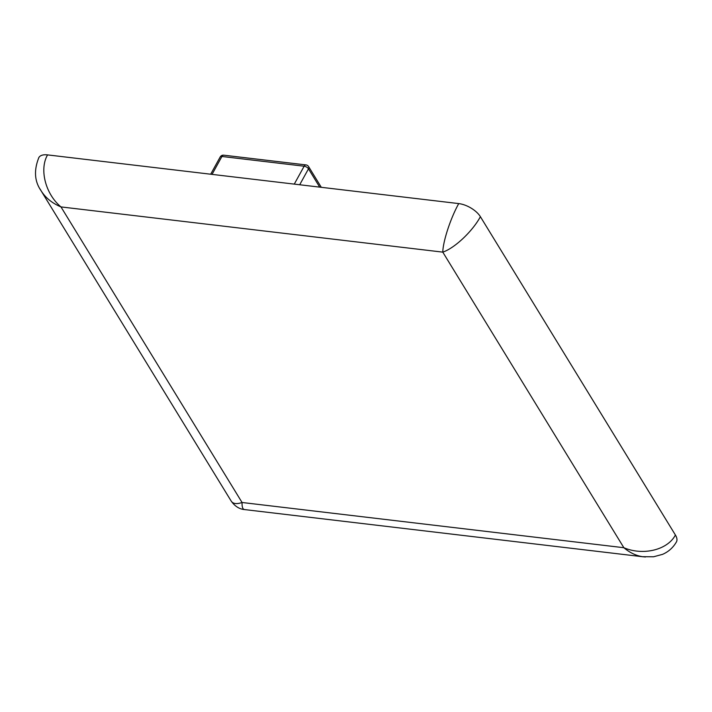 <?xml version="1.0" encoding="UTF-8"?>
<svg xmlns="http://www.w3.org/2000/svg" width="712" height="712" viewBox="0 0 712 712"><rect width="100%" height="100%" fill="white"/><g stroke="black" fill="none" stroke-linecap="round" stroke-linejoin="round"><path stroke-width="1.07" d="M40.094 189.045L41.18 190.923C45.639 197.918 52.243 203.249 60.974 206.916C45.515 194.145 39.124 169.349 47.571 154.896A17.942 8.633 -151.1 0 0 38.857 157.548A17.942 8.633 -151.1 0 0 38.644 157.975M458.742 203.588C450.625 218.077 443.015 241.217 442.784 252.128C454.585 248.221 472.519 231.329 480.395 216.697A17.942 8.633 -151.1 0 0 458.742 203.588L212.042 174.378L221.922 156.471L304.158 166.208A3.587 2.029 -83.2 0 1 305.973 164.917L223.737 155.18A3.587 2.029 96.8 0 0 221.922 156.471A3.587 1.727 28.9 0 0 220.177 157.005A3.587 3.587 0 0 1 223.737 155.18M676.222 542.286A17.942 8.633 -151.1 0 0 676.4 541.992A17.942 8.633 -151.1 0 0 675.403 535.015C667.687 549.904 643.114 555.956 623.863 547.715C629.844 552.752 636.181 555.769 642.883 556.748L645.455 556.989M244.474 509.578C242.73 509.303 241.929 506.944 242.062 502.494C236.66 504.336 233.029 503.865 231.186 501.079C234.844 506.241 239.277 509.071 244.492 509.569L643.417 556.82M480.395 216.697L675.403 535.015M47.571 154.896L212.042 174.378M321.299 187.309L308.608 166.608A3.587 2.403 148.5 0 1 308.492 168.824L319.697 187.123M294.27 184.114L304.158 166.208A3.587 1.727 28.9 0 1 308.492 168.824L299.699 184.755M242.062 502.494L60.974 206.916L442.784 252.128L623.863 547.715L242.062 502.494M308.608 166.608A3.587 3.587 0 0 0 305.973 164.917M41.207 190.914C34.496 181.489 33.722 170.373 38.866 157.548M642.892 556.704L653.527 556.784L662.507 554.372C668.452 551.809 673.08 547.679 676.382 541.992M41.074 190.763L231.178 501.061M210.681 174.209L220.177 157.005"/></g></svg>
